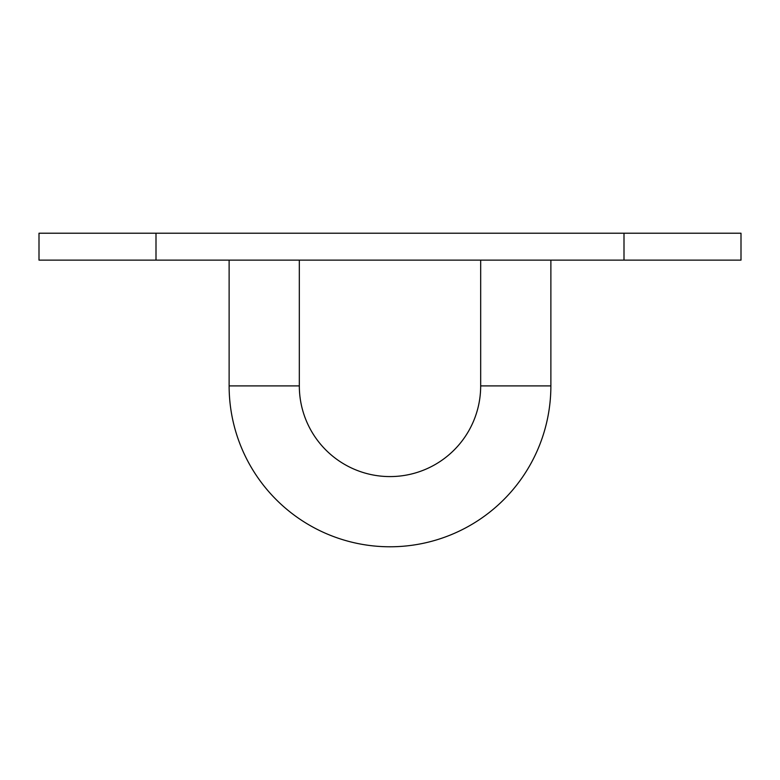 <?xml version="1.0" encoding="UTF-8"?>
<svg xmlns="http://www.w3.org/2000/svg" width="780" height="780" viewBox="0 0 780 780"><rect width="100%" height="100%" fill="white"/><g stroke="black" fill="none" stroke-linecap="round" stroke-linejoin="round"><path stroke-width="1.17" d="M299.325 260.13L299.325 385.905A90.675 90.675 0 0 0 390 476.58A90.675 90.675 0 0 0 480.675 385.905L550.875 385.905A160.875 160.875 0 0 1 390 546.78A160.875 160.875 0 0 1 229.125 385.905L229.125 260.13M550.875 385.905L550.875 260.13M480.675 385.905L480.675 260.13M39 260.13L39 233.22L741 233.22L741 260.13L39 260.13M299.325 385.905L229.125 385.905M156 260.13L156 233.22M624 260.13L624 233.22"/></g></svg>
